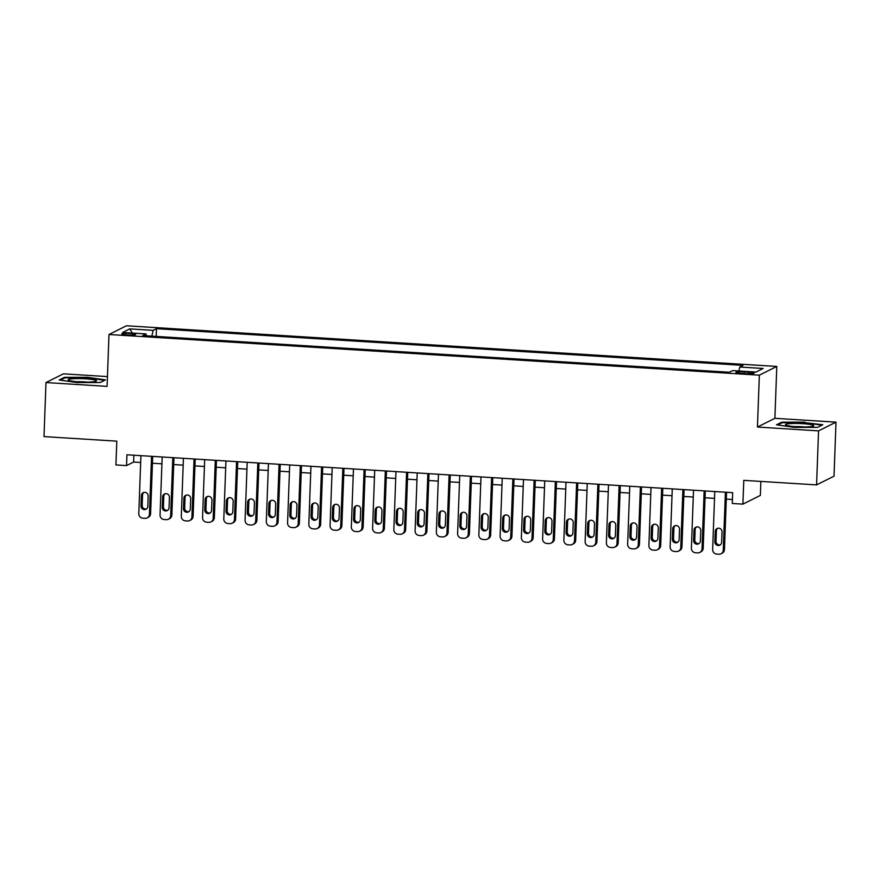 <?xml version="1.0" encoding="UTF-8"?>
<svg xmlns="http://www.w3.org/2000/svg" width="880" height="880" viewBox="0 0 880 880"><rect width="100%" height="100%" fill="white"/><g stroke="black" fill="none" stroke-linecap="round" stroke-linejoin="round"><path stroke-width="1.32" d="M127.171 334.972A6.974 0.825 2.1 0 0 135.641 334.477A6.974 0.825 2.1 0 0 130.185 333.465A6.974 0.825 2.1 0 0 121.715 333.971A6.974 0.825 2.1 0 0 127.171 334.972M107.448 376.596L63.426 373.835L45.98 382.558L44 436.601L116.798 441.155L115.918 464.926L126.544 465.597L133.617 462.055L140.668 462.495M776.798 366.443L126.434 325.776L108.988 334.499L759.352 375.166L776.798 366.443L774.895 418.319L757.449 427.042L818.554 430.87L836 422.147L774.895 418.319M836 422.147L834.02 476.179L816.574 484.902L743.787 480.348L742.907 504.13L760.353 495.407L760.87 481.426M818.554 430.87L816.574 484.902M742.907 504.13L732.281 503.47L732.677 492.657L126.951 454.784L126.544 465.597M748.836 372.174L744.161 371.877A6.754 0.803 2.1 0 0 735.955 372.361A6.754 0.803 2.1 0 0 741.246 373.34L745.921 373.637A6.754 0.803 2.1 0 0 754.127 373.153A6.754 0.803 2.1 0 0 748.836 372.174L748.781 373.736M146.388 335.808L146.003 333.927L142.703 335.577L729.311 372.251L732.611 370.601L755.997 372.064L763.158 368.478L739.783 367.026L743.083 365.376L156.475 328.691L153.175 330.341L151.844 336.149M146.003 333.927L122.628 332.464L129.789 328.878L153.175 330.341M757.449 427.042L759.352 375.166M45.98 382.558L107.085 386.375L108.988 334.499M152.449 463.232L161.92 463.826M173.701 464.563L183.172 465.157M194.953 465.894L204.435 466.488M216.216 467.225L225.687 467.819M237.468 468.556L246.939 469.139M258.72 469.876L268.191 470.47M279.972 471.207L289.443 471.801M301.224 472.538L310.695 473.132M322.476 473.869L331.958 474.463M343.739 475.2L353.21 475.783M364.991 476.52L374.462 477.114M386.243 477.851L395.714 478.445M407.495 479.182L416.966 479.776M428.747 480.513L438.218 481.107M449.999 481.844L459.481 482.427M471.262 483.164L480.733 483.758M492.514 484.495L501.985 485.089M513.766 485.826L523.237 486.42M535.018 487.157L544.489 487.751M556.27 488.488L565.741 489.071M577.522 489.808L587.004 490.402M598.785 491.139L608.256 491.733M620.037 492.47L629.508 493.064M641.289 493.801L650.76 494.395M662.541 495.132L672.012 495.726M683.793 496.452L693.264 497.046M705.045 497.783L714.527 498.377M726.308 499.114L732.435 499.499M133.87 455.213L133.617 462.055M738.87 370.997L739.783 367.026M156.189 336.424L156.475 328.691M129.789 328.878L132.407 333.08M804.903 422.147L781.77 422.18L776.512 424.809L794.398 427.405L817.531 427.372L822.789 424.743L804.881 422.686M59.191 379.962L77.077 382.558L100.221 382.525L105.468 379.896L87.582 377.3L64.449 377.333L59.191 379.962M781.737 422.983L781.77 422.18M64.416 378.125L64.449 377.333M725.406 492.206L723.272 550.165A4.356 4.224 -116.6 0 1 718.861 554.224L716.738 554.081A4.356 4.224 -116.6 0 1 712.646 549.494L714.769 491.535M720.973 553.795L722.15 553.201A4.356 4.224 63.4 0 0 724.449 549.571L726.55 492.272M721.644 542.256A3.487 3.377 63.4 0 1 719.807 545.16A3.487 3.377 63.4 0 1 714.846 541.838L715.231 531.454A3.487 3.377 63.4 0 1 717.068 528.55A3.487 3.377 63.4 0 1 722.029 531.883L721.644 542.256M720.368 544.808A3.487 3.377 63.4 0 1 716.023 541.244L716.408 530.871A3.487 3.377 63.4 0 1 717.684 528.319M796.565 426.745A14.157 1.683 2.1 0 0 813.461 426.063A14.157 1.683 2.1 0 0 802.703 423.676A14.157 1.683 2.1 0 0 785.774 425.051A14.157 1.683 2.1 0 0 796.565 426.745M804.573 426.965A9.691 1.155 2.1 0 0 801.636 426.723A9.691 1.155 2.1 0 0 794.585 426.602M777.722 424.985L782.309 422.697L804.727 422.664L821.953 425.161M92.752 381.876A14.157 1.683 2.1 0 0 96.151 381.216A14.157 1.683 2.1 0 0 88.814 379.104A14.157 1.683 2.1 0 0 71.885 378.84A14.157 1.683 2.1 0 0 68.464 380.204A14.157 1.683 2.1 0 0 78.562 381.843A14.157 1.683 2.1 0 0 92.752 381.876M87.252 382.118A9.691 1.155 2.1 0 0 77.264 381.744M60.412 380.138L64.988 377.839L87.406 377.817L104.632 380.314M704.143 490.875L702.02 548.834A4.356 4.224 -116.6 0 1 697.609 552.893L695.486 552.761A4.356 4.224 -116.6 0 1 691.394 548.163L693.517 490.215M699.721 552.464L700.898 551.87A4.356 4.224 63.4 0 0 703.197 548.24L705.298 490.952M700.392 540.936A3.487 3.377 63.4 0 1 698.555 543.84A3.487 3.377 63.4 0 1 693.594 540.507L693.979 530.134A3.487 3.377 63.4 0 1 695.816 527.23A3.487 3.377 63.4 0 1 700.777 530.552L700.392 540.936M699.116 543.477A3.487 3.377 63.4 0 1 694.771 539.913L695.156 529.54A3.487 3.377 63.4 0 1 696.432 526.988M682.891 489.544L680.768 547.503A4.356 4.224 -116.6 0 1 676.357 551.562L674.234 551.43A4.356 4.224 -116.6 0 1 670.142 546.843L672.265 488.884M678.469 551.133L679.646 550.55A4.356 4.224 63.4 0 0 681.945 546.92L684.046 489.621M679.14 539.605A3.487 3.377 63.4 0 1 677.303 542.509A3.487 3.377 63.4 0 1 672.342 539.176L672.716 528.803A3.487 3.377 63.4 0 1 674.564 525.899A3.487 3.377 63.4 0 1 679.525 529.232L679.14 539.605M677.853 542.157A3.487 3.377 63.4 0 1 673.519 538.593L673.893 528.209A3.487 3.377 63.4 0 1 675.18 525.657M661.639 488.213L659.516 546.172A4.356 4.224 -116.6 0 1 655.105 550.231L652.982 550.099A4.356 4.224 -116.6 0 1 648.89 545.512L651.013 487.553M657.217 549.802L658.394 549.219A4.356 4.224 63.4 0 0 660.693 545.589L662.794 488.29M657.888 538.274A3.487 3.377 63.4 0 1 656.04 541.178A3.487 3.377 63.4 0 1 651.09 537.845L651.464 527.472A3.487 3.377 63.4 0 1 653.312 524.568A3.487 3.377 63.4 0 1 658.262 527.901L657.888 538.274M656.601 540.826A3.487 3.377 63.4 0 1 652.267 537.262L652.641 526.878A3.487 3.377 63.4 0 1 653.928 524.337M640.387 486.893L638.264 544.841A4.356 4.224 -116.6 0 1 633.853 548.9L631.73 548.768A4.356 4.224 -116.6 0 1 627.638 544.181L629.761 486.222M635.954 548.482L637.131 547.888A4.356 4.224 63.4 0 0 639.441 544.258L641.542 486.959M636.636 536.943A3.487 3.377 63.4 0 1 634.788 539.847A3.487 3.377 63.4 0 1 629.827 536.525L630.212 526.141A3.487 3.377 63.4 0 1 632.049 523.237A3.487 3.377 63.4 0 1 637.01 526.57L636.636 536.943M635.349 539.495A3.487 3.377 63.4 0 1 631.015 535.931L631.389 525.558A3.487 3.377 63.4 0 1 632.676 523.006M619.135 485.562L617.001 543.521A4.356 4.224 -116.6 0 1 612.601 547.58L610.467 547.437A4.356 4.224 -116.6 0 1 606.375 542.85L608.509 484.891M614.702 547.151L615.879 546.557A4.356 4.224 63.4 0 0 618.189 542.927L620.29 485.628M615.384 535.612A3.487 3.377 63.4 0 1 613.536 538.516A3.487 3.377 63.4 0 1 608.575 535.194L608.96 524.81A3.487 3.377 63.4 0 1 610.797 521.906A3.487 3.377 63.4 0 1 615.758 525.239L615.384 535.612M614.097 538.164A3.487 3.377 63.4 0 1 609.752 534.6L610.137 524.227A3.487 3.377 63.4 0 1 611.424 521.675M597.883 484.231L595.749 542.19A4.356 4.224 -116.6 0 1 591.338 546.249L589.215 546.117A4.356 4.224 -116.6 0 1 585.123 541.519L587.246 483.571M593.45 545.82L594.627 545.226A4.356 4.224 63.4 0 0 596.926 541.596L599.027 484.297M594.121 534.292A3.487 3.377 63.4 0 1 592.284 537.196A3.487 3.377 63.4 0 1 587.323 533.863L587.708 523.49A3.487 3.377 63.4 0 1 589.545 520.586A3.487 3.377 63.4 0 1 594.506 523.908L594.121 534.292M592.845 536.833A3.487 3.377 63.4 0 1 588.5 533.269L588.885 522.896A3.487 3.377 63.4 0 1 590.161 520.344M576.62 482.9L574.497 540.859A4.356 4.224 -116.6 0 1 570.086 544.918L567.963 544.786A4.356 4.224 -116.6 0 1 563.871 540.199L565.994 482.24M572.198 544.489L573.375 543.906A4.356 4.224 63.4 0 0 575.674 540.265L577.775 482.977M572.869 532.961A3.487 3.377 63.4 0 1 571.032 535.865A3.487 3.377 63.4 0 1 566.071 532.532L566.445 522.159A3.487 3.377 63.4 0 1 568.293 519.255A3.487 3.377 63.4 0 1 573.254 522.577L572.869 532.961M571.593 535.513A3.487 3.377 63.4 0 1 567.248 531.949L567.633 521.565A3.487 3.377 63.4 0 1 568.909 519.013M555.368 481.569L553.245 539.528A4.356 4.224 -116.6 0 1 548.834 543.587L546.711 543.455A4.356 4.224 -116.6 0 1 542.619 538.868L544.742 480.909M550.946 543.158L552.123 542.575A4.356 4.224 63.4 0 0 554.422 538.945L556.523 481.646M551.617 531.63A3.487 3.377 63.4 0 1 549.78 534.534A3.487 3.377 63.4 0 1 544.819 531.201L545.193 520.828A3.487 3.377 63.4 0 1 547.041 517.924A3.487 3.377 63.4 0 1 552.002 521.257L551.617 531.63M550.33 534.182A3.487 3.377 63.4 0 1 545.996 530.618L546.37 520.234A3.487 3.377 63.4 0 1 547.657 517.693M534.116 480.249L531.993 538.197A4.356 4.224 -116.6 0 1 527.582 542.256L525.459 542.124A4.356 4.224 -116.6 0 1 521.367 537.537L523.49 479.578M529.694 541.838L530.871 541.244A4.356 4.224 63.4 0 0 533.17 537.614L535.271 480.315M530.365 530.299A3.487 3.377 63.4 0 1 528.517 533.203A3.487 3.377 63.4 0 1 523.567 529.87L523.941 519.497A3.487 3.377 63.4 0 1 525.789 516.593A3.487 3.377 63.4 0 1 530.739 519.926L530.365 530.299M529.078 532.851A3.487 3.377 63.4 0 1 524.744 529.287L525.118 518.914A3.487 3.377 63.4 0 1 526.405 516.362M512.864 478.918L510.741 536.877A4.356 4.224 -116.6 0 1 506.33 540.925L504.207 540.793A4.356 4.224 -116.6 0 1 500.115 536.206L502.238 478.247M508.431 540.507L509.608 539.913A4.356 4.224 63.4 0 0 511.918 536.283L514.019 478.984M509.113 528.968A3.487 3.377 63.4 0 1 507.265 531.872A3.487 3.377 63.4 0 1 502.304 528.55L502.689 518.166A3.487 3.377 63.4 0 1 504.526 515.262A3.487 3.377 63.4 0 1 509.487 518.595L509.113 528.968M507.826 531.52A3.487 3.377 63.4 0 1 503.492 527.956L503.866 517.583A3.487 3.377 63.4 0 1 505.153 515.031M491.612 477.587L489.478 535.546A4.356 4.224 -116.6 0 1 485.078 539.605L482.944 539.473A4.356 4.224 -116.6 0 1 478.852 534.875L480.986 476.916M487.179 539.176L488.356 538.582A4.356 4.224 63.4 0 0 490.666 534.952L492.767 477.653M487.861 527.648A3.487 3.377 63.4 0 1 486.013 530.552A3.487 3.377 63.4 0 1 481.052 527.219L481.437 516.846A3.487 3.377 63.4 0 1 483.274 513.942A3.487 3.377 63.4 0 1 488.235 517.264L487.861 527.648M486.574 530.189A3.487 3.377 63.4 0 1 482.229 526.625L482.614 516.252A3.487 3.377 63.4 0 1 483.901 513.7M470.36 476.256L468.226 534.215A4.356 4.224 -116.6 0 1 463.815 538.274L461.692 538.142A4.356 4.224 -116.6 0 1 457.6 533.555L459.723 475.596M465.927 537.845L467.104 537.262A4.356 4.224 63.4 0 0 469.403 533.621L471.504 476.333M466.598 526.317A3.487 3.377 63.4 0 1 464.761 529.221A3.487 3.377 63.4 0 1 459.8 525.888L460.185 515.515A3.487 3.377 63.4 0 1 462.022 512.611A3.487 3.377 63.4 0 1 466.983 515.933L466.598 526.317M465.322 528.869A3.487 3.377 63.4 0 1 460.977 525.294L461.362 514.921A3.487 3.377 63.4 0 1 462.638 512.369M449.097 474.925L446.974 532.884A4.356 4.224 -116.6 0 1 442.563 536.943L440.44 536.811A4.356 4.224 -116.6 0 1 436.348 532.224L438.471 474.265M444.675 536.514L445.852 535.931A4.356 4.224 63.4 0 0 448.151 532.301L450.252 475.002M445.346 524.986A3.487 3.377 63.4 0 1 443.509 527.89A3.487 3.377 63.4 0 1 438.548 524.557L438.922 514.184A3.487 3.377 63.4 0 1 440.77 511.28A3.487 3.377 63.4 0 1 445.731 514.613L445.346 524.986M444.07 527.538A3.487 3.377 63.4 0 1 439.725 523.974L440.11 513.59A3.487 3.377 63.4 0 1 441.386 511.049M427.845 473.594L425.722 531.553A4.356 4.224 -116.6 0 1 421.311 535.612L419.188 535.48A4.356 4.224 -116.6 0 1 415.096 530.893L417.219 472.934M423.423 535.183L424.6 534.6A4.356 4.224 63.4 0 0 426.899 530.97L429 473.671M424.094 523.655A3.487 3.377 63.4 0 1 422.257 526.559A3.487 3.377 63.4 0 1 417.296 523.226L417.67 512.853A3.487 3.377 63.4 0 1 419.518 509.949A3.487 3.377 63.4 0 1 424.479 513.282L424.094 523.655M422.807 526.207A3.487 3.377 63.4 0 1 418.473 522.643L418.847 512.27A3.487 3.377 63.4 0 1 420.134 509.718M406.593 472.274L404.47 530.233A4.356 4.224 -116.6 0 1 400.059 534.281L397.936 534.149A4.356 4.224 -116.6 0 1 393.844 529.562L395.967 471.603M402.171 533.863L403.348 533.269A4.356 4.224 63.4 0 0 405.647 529.639L407.748 472.34M402.842 522.324A3.487 3.377 63.4 0 1 400.994 525.228A3.487 3.377 63.4 0 1 396.044 521.906L396.418 511.522A3.487 3.377 63.4 0 1 398.266 508.618A3.487 3.377 63.4 0 1 403.216 511.951L402.842 522.324M401.555 524.876A3.487 3.377 63.4 0 1 397.221 521.312L397.595 510.939A3.487 3.377 63.4 0 1 398.882 508.387M385.341 470.943L383.218 528.902A4.356 4.224 -116.6 0 1 378.807 532.961L376.684 532.829A4.356 4.224 -116.6 0 1 372.592 528.231L374.715 470.272M380.908 532.532L382.085 531.938A4.356 4.224 63.4 0 0 384.395 528.308L386.496 471.009M381.59 520.993A3.487 3.377 63.4 0 1 379.742 523.908A3.487 3.377 63.4 0 1 374.781 520.575L375.166 510.202A3.487 3.377 63.4 0 1 377.003 507.287A3.487 3.377 63.4 0 1 381.964 510.62L381.59 520.993M380.303 523.545A3.487 3.377 63.4 0 1 375.969 519.981L376.343 509.608A3.487 3.377 63.4 0 1 377.63 507.056M364.089 469.612L361.955 527.571A4.356 4.224 -116.6 0 1 357.555 531.63L355.421 531.498A4.356 4.224 -116.6 0 1 351.329 526.911L353.463 468.952M359.656 531.201L360.833 530.618A4.356 4.224 63.4 0 0 363.143 526.977L365.244 469.689M360.338 519.673A3.487 3.377 63.4 0 1 358.49 522.577A3.487 3.377 63.4 0 1 353.529 519.244L353.914 508.871A3.487 3.377 63.4 0 1 355.751 505.967A3.487 3.377 63.4 0 1 360.712 509.289L360.338 519.673M359.051 522.225A3.487 3.377 63.4 0 1 354.706 518.65L355.091 508.277A3.487 3.377 63.4 0 1 356.378 505.725M342.826 468.281L340.703 526.24A4.356 4.224 -116.6 0 1 336.292 530.299L334.169 530.167A4.356 4.224 -116.6 0 1 330.077 525.58L332.2 467.621M338.404 529.87L339.581 529.287A4.356 4.224 63.4 0 0 341.88 525.657L343.981 468.358M339.075 518.342A3.487 3.377 63.4 0 1 337.238 521.246A3.487 3.377 63.4 0 1 332.277 517.913L332.662 507.54A3.487 3.377 63.4 0 1 334.499 504.636A3.487 3.377 63.4 0 1 339.46 507.969L339.075 518.342M337.799 520.894A3.487 3.377 63.4 0 1 333.454 517.33L333.839 506.946A3.487 3.377 63.4 0 1 335.115 504.405M321.574 466.95L319.451 524.909A4.356 4.224 -116.6 0 1 315.04 528.968L312.917 528.836A4.356 4.224 -116.6 0 1 308.825 524.249L310.948 466.29M317.152 528.539L318.329 527.956A4.356 4.224 63.4 0 0 320.628 524.326L322.729 467.027M317.823 517.011A3.487 3.377 63.4 0 1 315.986 519.915A3.487 3.377 63.4 0 1 311.025 516.582L311.399 506.209A3.487 3.377 63.4 0 1 313.247 503.305A3.487 3.377 63.4 0 1 318.208 506.638L317.823 517.011M316.547 519.563A3.487 3.377 63.4 0 1 312.202 515.999L312.587 505.626A3.487 3.377 63.4 0 1 313.863 503.074M300.322 465.63L298.199 523.589A4.356 4.224 -116.6 0 1 293.788 527.637L291.665 527.505A4.356 4.224 -116.6 0 1 287.573 522.918L289.696 464.959M295.9 527.219L297.077 526.625A4.356 4.224 63.4 0 0 299.376 522.995L301.477 465.696M296.571 515.68A3.487 3.377 63.4 0 1 294.734 518.584A3.487 3.377 63.4 0 1 289.773 515.262L290.147 504.878A3.487 3.377 63.4 0 1 291.995 501.974A3.487 3.377 63.4 0 1 296.956 505.307L296.571 515.68M295.284 518.232A3.487 3.377 63.4 0 1 290.95 514.668L291.324 504.295A3.487 3.377 63.4 0 1 292.611 501.743M279.07 464.299L276.947 522.258A4.356 4.224 -116.6 0 1 272.536 526.317L270.413 526.185A4.356 4.224 -116.6 0 1 266.321 521.587L268.444 463.628M274.648 525.888L275.825 525.294A4.356 4.224 63.4 0 0 278.124 521.664L280.225 464.365M275.319 514.349A3.487 3.377 63.4 0 1 273.471 517.264A3.487 3.377 63.4 0 1 268.521 513.931L268.895 503.558A3.487 3.377 63.4 0 1 270.743 500.643A3.487 3.377 63.4 0 1 275.693 503.976L275.319 514.349M274.032 516.901A3.487 3.377 63.4 0 1 269.698 513.337L270.072 502.964A3.487 3.377 63.4 0 1 271.359 500.412M257.818 462.968L255.695 520.927A4.356 4.224 -116.6 0 1 251.284 524.986L249.161 524.854A4.356 4.224 -116.6 0 1 245.069 520.267L247.192 462.308M253.385 524.557L254.562 523.963A4.356 4.224 63.4 0 0 256.872 520.333L258.973 463.045M254.067 513.029A3.487 3.377 63.4 0 1 252.219 515.933A3.487 3.377 63.4 0 1 247.258 512.6L247.643 502.227A3.487 3.377 63.4 0 1 249.48 499.323A3.487 3.377 63.4 0 1 254.441 502.645L254.067 513.029M252.78 515.57A3.487 3.377 63.4 0 1 248.446 512.006L248.82 501.633A3.487 3.377 63.4 0 1 250.107 499.081M236.566 461.637L234.432 519.596A4.356 4.224 -116.6 0 1 230.032 523.655L227.898 523.523A4.356 4.224 -116.6 0 1 223.806 518.936L225.94 460.977M232.133 523.226L233.31 522.643A4.356 4.224 63.4 0 0 235.62 519.013L237.721 461.714M232.804 511.698A3.487 3.377 63.4 0 1 230.967 514.602A3.487 3.377 63.4 0 1 226.006 511.269L226.391 500.896A3.487 3.377 63.4 0 1 228.228 497.992A3.487 3.377 63.4 0 1 233.189 501.325L232.804 511.698M231.528 514.25A3.487 3.377 63.4 0 1 227.183 510.686L227.568 500.302A3.487 3.377 63.4 0 1 228.844 497.75M215.303 460.306L213.18 518.265A4.356 4.224 -116.6 0 1 208.769 522.324L206.646 522.192A4.356 4.224 -116.6 0 1 202.554 517.605L204.677 459.646M210.881 521.895L212.058 521.312A4.356 4.224 63.4 0 0 214.357 517.682L216.458 460.383M211.552 510.367A3.487 3.377 63.4 0 1 209.715 513.271A3.487 3.377 63.4 0 1 204.754 509.938L205.139 499.565A3.487 3.377 63.4 0 1 206.976 496.661A3.487 3.377 63.4 0 1 211.937 499.994L211.552 510.367M210.276 512.919A3.487 3.377 63.4 0 1 205.931 509.355L206.316 498.982A3.487 3.377 63.4 0 1 207.592 496.43M194.051 458.986L191.928 516.945A4.356 4.224 -116.6 0 1 187.517 520.993L185.394 520.861A4.356 4.224 -116.6 0 1 181.302 516.274L183.425 458.315M189.629 520.575L190.806 519.981A4.356 4.224 63.4 0 0 193.105 516.351L195.206 459.052M190.3 509.036A3.487 3.377 63.4 0 1 188.463 511.94A3.487 3.377 63.4 0 1 183.502 508.618L183.876 498.234A3.487 3.377 63.4 0 1 185.724 495.33A3.487 3.377 63.4 0 1 190.685 498.663L190.3 509.036M189.024 511.588A3.487 3.377 63.4 0 1 184.679 508.024L185.064 497.651A3.487 3.377 63.4 0 1 186.34 495.099M172.799 457.655L170.676 515.614A4.356 4.224 -116.6 0 1 166.265 519.673L164.142 519.53A4.356 4.224 -116.6 0 1 160.05 514.943L162.173 456.984M168.377 519.244L169.554 518.65A4.356 4.224 63.4 0 0 171.853 515.02L173.954 457.721M169.048 507.705A3.487 3.377 63.4 0 1 167.211 510.609A3.487 3.377 63.4 0 1 162.25 507.287L162.624 496.903A3.487 3.377 63.4 0 1 164.472 493.999A3.487 3.377 63.4 0 1 169.433 497.332L169.048 507.705M167.761 510.257A3.487 3.377 63.4 0 1 163.427 506.693L163.801 496.32A3.487 3.377 63.4 0 1 165.088 493.768M151.547 456.324L149.424 514.283A4.356 4.224 -116.6 0 1 145.013 518.342L142.89 518.21A4.356 4.224 -116.6 0 1 138.798 513.612L140.921 455.664M147.114 517.913L148.302 517.319A4.356 4.224 63.4 0 0 150.601 513.689L152.702 456.401M147.796 506.385A3.487 3.377 63.4 0 1 145.948 509.289A3.487 3.377 63.4 0 1 140.998 505.956L141.372 495.583A3.487 3.377 63.4 0 1 143.22 492.679A3.487 3.377 63.4 0 1 148.17 496.001L147.796 506.385M146.509 508.926A3.487 3.377 63.4 0 1 142.175 505.362L142.549 494.989A3.487 3.377 63.4 0 1 143.836 492.437M744.106 373.527L744.161 371.877M724.449 549.571L723.272 550.165M714.846 541.838L716.023 541.244M715.231 531.454L716.408 530.871M703.197 548.24L702.02 548.834M693.594 540.507L694.771 539.913M693.979 530.134L695.156 529.54M681.945 546.92L680.768 547.503M672.342 539.176L673.519 538.593M672.716 528.803L673.893 528.209M660.693 545.589L659.516 546.172M651.09 537.845L652.267 537.262M651.464 527.472L652.641 526.878M639.441 544.258L638.264 544.841M629.827 536.525L631.015 535.931M630.212 526.141L631.389 525.558M618.189 542.927L617.001 543.521M608.575 535.194L609.752 534.6M608.96 524.81L610.137 524.227M596.926 541.596L595.749 542.19M587.323 533.863L588.5 533.269M587.708 523.49L588.885 522.896M575.674 540.265L574.497 540.859M566.071 532.532L567.248 531.949M566.445 522.159L567.633 521.565M554.422 538.945L553.245 539.528M544.819 531.201L545.996 530.618M545.193 520.828L546.37 520.234M533.17 537.614L531.993 538.197M523.567 529.87L524.744 529.287M523.941 519.497L525.118 518.914M511.918 536.283L510.741 536.877M502.304 528.55L503.492 527.956M502.689 518.166L503.866 517.583M490.666 534.952L489.478 535.546M481.052 527.219L482.229 526.625M481.437 516.846L482.614 516.252M469.403 533.621L468.226 534.215M459.8 525.888L460.977 525.294M460.185 515.515L461.362 514.921M448.151 532.301L446.974 532.884M438.548 524.557L439.725 523.974M438.922 514.184L440.11 513.59M426.899 530.97L425.722 531.553M417.296 523.226L418.473 522.643M417.67 512.853L418.847 512.27M405.647 529.639L404.47 530.233M396.044 521.906L397.221 521.312M396.418 511.522L397.595 510.939M384.395 528.308L383.218 528.902M374.781 520.575L375.969 519.981M375.166 510.202L376.343 509.608M363.143 526.977L361.955 527.571M353.529 519.244L354.706 518.65M353.914 508.871L355.091 508.277M341.88 525.657L340.703 526.24M332.277 517.913L333.454 517.33M332.662 507.54L333.839 506.946M320.628 524.326L319.451 524.909M311.025 516.582L312.202 515.999M311.399 506.209L312.587 505.626M299.376 522.995L298.199 523.589M289.773 515.262L290.95 514.668M290.147 504.878L291.324 504.295M278.124 521.664L276.947 522.258M268.521 513.931L269.698 513.337M268.895 503.558L270.072 502.964M256.872 520.333L255.695 520.927M247.258 512.6L248.446 512.006M247.643 502.227L248.82 501.633M235.62 519.013L234.432 519.596M226.006 511.269L227.183 510.686M226.391 500.896L227.568 500.302M214.357 517.682L213.18 518.265M204.754 509.938L205.931 509.355M205.139 499.565L206.316 498.982M193.105 516.351L191.928 516.945M183.502 508.618L184.679 508.024M183.876 498.234L185.064 497.651M171.853 515.02L170.676 515.614M162.25 507.287L163.427 506.693M162.624 496.903L163.801 496.32M150.601 513.689L149.424 514.283M140.998 505.956L142.175 505.362M141.372 495.583L142.549 494.989"/></g></svg>
